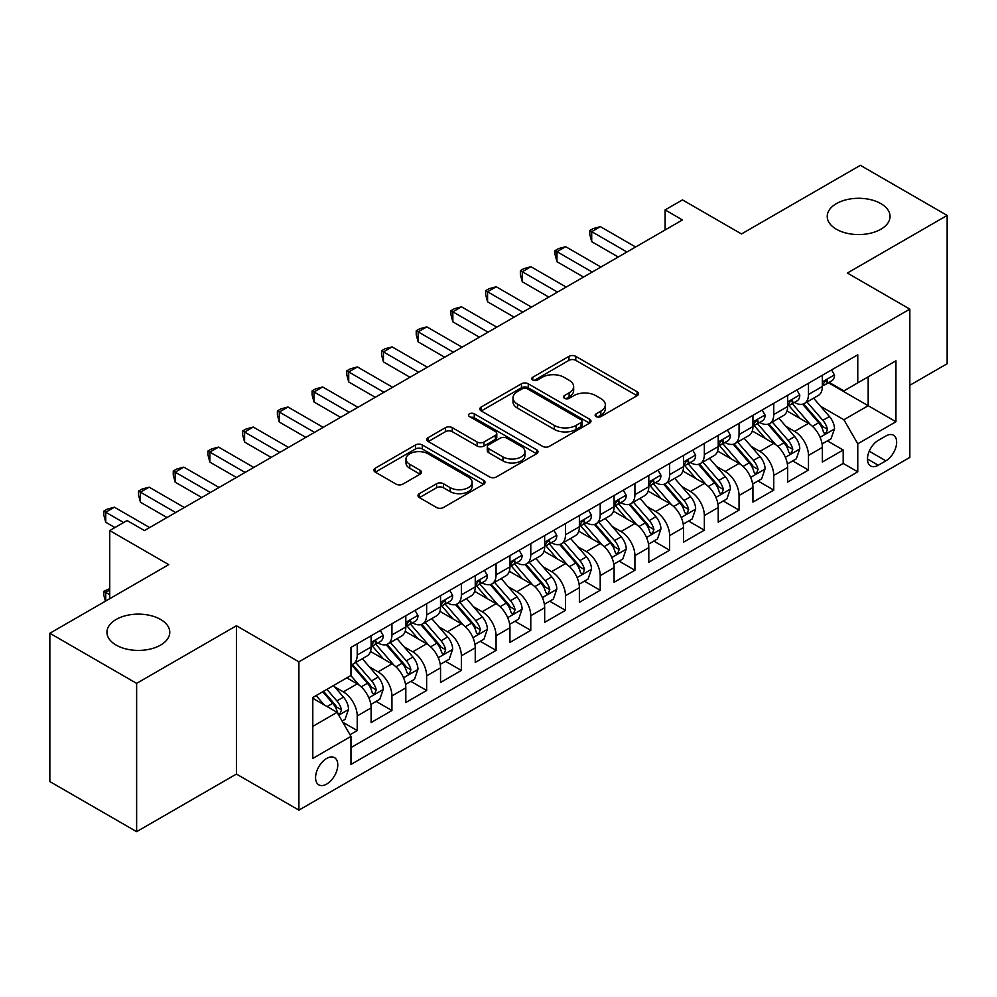 <?xml version="1.0" encoding="UTF-8"?>
<svg xmlns="http://www.w3.org/2000/svg" width="997" height="997" viewBox="0 0 997 997"><rect width="100%" height="100%" fill="white"/><g stroke="black" fill="none" stroke-linecap="round" stroke-linejoin="round"><path stroke-width="1.5" d="M596.144 416.596A3.377 1.944 0 0 0 600.904 416.596L637.108 395.684A4.823 2.779 0 0 0 638.516 393.728A4.823 2.779 0 0 0 637.108 391.759L575.78 356.353A4.823 2.779 0 0 0 568.963 356.353L532.759 377.252A3.377 1.944 0 0 0 531.775 378.623A3.377 1.944 0 0 0 532.759 380.007A3.377 1.944 0 0 0 537.533 380.007L542.218 377.302A15.416 8.898 0 0 1 564.028 377.302L569.137 380.243A15.416 8.898 0 0 1 573.649 386.537A15.416 8.898 0 0 1 569.137 392.843L564.452 395.547A3.377 1.944 0 0 0 563.467 396.918A3.377 1.944 0 0 0 564.452 398.302A3.377 1.944 0 0 0 569.225 398.302L573.911 395.597A15.416 8.898 0 0 1 595.707 395.597L600.817 398.538A15.416 8.898 0 0 1 605.341 404.832A15.416 8.898 0 0 1 600.817 411.138L596.144 413.842A3.377 1.944 0 0 0 595.147 415.213A3.377 1.944 0 0 0 596.144 416.596L596.144 413.842M160.579 619.449A31.418 18.133 0 0 0 126.345 615.51A31.418 18.133 0 0 0 106.953 632.272A31.418 18.133 0 0 0 116.151 645.096A31.418 18.133 0 0 0 150.385 649.035A31.418 18.133 0 0 0 169.777 632.272A31.418 18.133 0 0 0 160.579 619.449M880.85 203.6A31.418 18.133 0 0 0 846.615 199.674A31.418 18.133 0 0 0 827.223 216.424A31.418 18.133 0 0 0 836.421 229.248A31.418 18.133 0 0 0 870.655 233.186A31.418 18.133 0 0 0 890.047 216.424A31.418 18.133 0 0 0 880.85 203.6M326.68 784.078A15.703 9.073 120 0 0 336.936 770.232A15.703 9.073 120 0 0 334.531 757.645A15.703 9.073 120 0 0 326.68 758.43A15.703 9.073 120 0 0 316.41 772.276A15.703 9.073 120 0 0 318.828 784.863A15.703 9.073 120 0 0 326.68 784.078M419.388 493.652A4.823 2.779 0 0 0 417.98 495.621A4.823 2.779 0 0 0 419.388 497.59L436.599 507.523A4.823 2.779 0 0 0 443.416 507.523L483.62 484.305A4.823 2.779 0 0 0 485.028 482.336A4.823 2.779 0 0 0 483.62 480.38L422.292 444.961A4.823 2.779 0 0 0 415.475 444.961L375.271 468.179A4.823 2.779 0 0 0 373.85 470.148A4.823 2.779 0 0 0 375.271 472.117L396.046 484.118A4.823 2.779 0 0 0 402.863 484.118L420.073 474.173A4.823 2.779 0 0 0 421.482 472.217A4.823 2.779 0 0 0 420.073 470.248L409.767 464.29A12.886 7.44 0 0 1 405.991 459.031A12.886 7.44 0 0 1 413.942 452.152A12.886 7.44 0 0 1 427.987 453.772L468.366 477.077A12.886 7.44 0 0 1 472.142 482.336A12.886 7.44 0 0 1 464.191 489.215A12.886 7.44 0 0 1 450.146 487.608L443.416 483.719A4.823 2.779 0 0 0 436.599 483.719L419.388 493.652L419.388 497.59M909.837 385.266L947.15 363.731L947.15 215.427L860.374 165.328L741.481 233.959L682.471 199.899L665.111 209.918L682.471 219.938L144.44 530.566L127.08 520.546L109.732 530.566L109.732 598.698M136.626 683.369L136.626 831.672L236.426 774.058L236.426 625.755L136.626 683.369L49.85 633.269L168.742 564.638L109.732 530.566M236.426 625.755L298.913 661.834L909.837 309.12L909.837 457.424L298.913 810.137L298.913 661.834M947.15 215.427L847.35 273.041L909.837 309.12M542.555 446.344A4.823 2.779 0 0 0 549.372 446.344L589.576 423.127A4.823 2.779 0 0 0 590.984 421.17A4.823 2.779 0 0 0 589.576 419.201L528.248 383.795A4.823 2.779 0 0 0 521.431 383.795L481.227 407A4.823 2.779 0 0 0 479.819 408.969A4.823 2.779 0 0 0 481.227 410.938L542.555 446.344M470.821 417.319A3.377 1.944 0 0 1 474.248 417.793L474.248 413.792L536.598 449.784A4.823 2.779 0 0 1 538.006 451.753A4.823 2.779 0 0 1 536.598 453.722L496.394 476.927A4.823 2.779 0 0 1 489.577 476.927L428.249 441.521L428.249 437.596A4.823 2.779 0 0 0 426.841 439.552A4.823 2.779 0 0 0 428.249 441.521M428.249 437.596L445.46 427.651A4.823 2.779 0 0 1 452.264 427.651L477.139 442.02A4.823 2.779 0 0 0 483.956 442.02L495.372 435.427A4.823 2.779 0 0 0 496.78 433.458A4.823 2.779 0 0 0 495.372 431.489L469.475 416.547A3.377 1.944 0 0 1 468.49 415.163A3.377 1.944 0 0 1 470.572 413.369A3.377 1.944 0 0 1 474.248 413.792M136.626 831.672L49.85 781.573L49.85 633.269M350.022 734.727L357.225 730.577L342.818 722.252M334.618 686.858L343.342 691.893A19.641 11.341 60 0 1 357.225 715.946L371.108 707.92L371.108 722.551L391.933 710.537L376.143 701.414M369.339 666.819L378.05 671.853A19.641 11.341 60 0 1 391.933 695.906L405.816 687.88L405.816 702.511L426.641 690.485L410.851 681.375M404.047 646.779L412.758 651.814A19.641 11.341 60 0 1 426.641 675.866L440.537 667.84L440.537 682.471L461.362 670.445L445.559 661.335M438.755 626.739L447.479 631.774A19.641 11.341 60 0 1 461.362 655.814L475.245 647.801L475.245 662.432L496.07 650.405L480.28 641.295M473.475 606.699L482.187 611.734A19.641 11.341 60 0 1 496.07 635.774L509.953 627.761L509.953 642.392L530.778 630.366L514.988 621.256M508.183 586.66L516.895 591.695A19.641 11.341 60 0 1 530.778 615.735L544.661 607.721L544.661 622.352L565.498 610.326L549.696 601.203M542.891 566.62L551.615 571.655A19.641 11.341 60 0 1 565.498 595.695L579.382 587.682L579.382 602.313L600.206 590.286L584.416 581.164M577.599 546.58L586.323 551.603A19.641 11.341 60 0 1 600.206 575.655L614.09 567.642L614.09 582.273L634.915 570.247L619.125 561.124M612.32 526.541L621.031 531.563A19.641 11.341 60 0 1 634.915 555.616L648.798 547.602L648.798 562.233L669.635 550.207L653.833 541.084M647.028 506.501L655.739 511.523A19.641 11.341 60 0 1 669.635 535.576L683.518 527.563L683.518 542.194L704.343 530.167L688.553 521.045M681.736 486.449L690.46 491.484A19.641 11.341 60 0 1 704.343 515.536L718.226 507.523L718.226 522.154L739.051 510.128L723.261 501.005M716.457 466.409L725.168 471.444A19.641 11.341 60 0 1 739.051 495.497L752.934 487.483L752.934 502.114L773.759 490.088L757.969 480.965M751.165 446.369L759.876 451.404A19.641 11.341 60 0 1 773.759 475.457L787.655 467.443L787.655 482.062L808.48 470.048L808.48 455.417A19.641 11.341 -120 0 0 794.597 431.365L785.873 426.33M792.677 460.926L808.48 470.048M371.108 707.92A19.641 11.341 -120 0 0 357.225 683.88L346.806 677.86M405.816 687.88A19.641 11.341 -120 0 0 391.933 663.84L370.473 651.44M440.537 667.84A19.641 11.341 -120 0 0 426.641 643.8L405.181 631.4M475.245 647.801A19.641 11.341 -120 0 0 461.362 623.761L439.889 611.36M509.953 627.761A19.641 11.341 -120 0 0 496.07 603.708L474.609 591.321M544.661 607.721A19.641 11.341 -120 0 0 530.778 583.669L509.317 571.281M579.382 587.682A19.641 11.341 -120 0 0 565.498 563.629L544.026 551.241M614.09 567.642A19.641 11.341 -120 0 0 600.206 543.589L578.734 531.202M648.798 547.602A19.641 11.341 -120 0 0 634.915 523.55L613.454 511.162M683.518 527.563A19.641 11.341 -120 0 0 669.635 503.51L648.162 491.122M718.226 507.523A19.641 11.341 -120 0 0 704.343 483.47L682.87 471.07M752.934 487.483A19.641 11.341 -120 0 0 739.051 463.431L717.591 451.03M787.655 467.443A19.641 11.341 -120 0 0 773.759 443.391L752.299 430.991M885.884 435.976L878.245 440.387A15.217 8.786 120 0 0 868.3 453.797A15.217 8.786 120 0 0 870.643 465.985A15.217 8.786 120 0 0 878.245 465.238L885.884 460.826A15.217 8.786 120 0 0 895.829 447.416A15.217 8.786 120 0 0 893.486 435.215A15.217 8.786 120 0 0 885.884 435.976M312.796 726.364L337.086 712.332L350.969 736.384L350.969 764.437L857.769 471.843L857.769 443.79L843.886 419.737L820.593 406.29M350.969 736.384L312.796 758.43L312.796 697.501L350.969 675.455L350.969 647.402L857.769 354.807L857.769 382.86L895.954 360.814L895.954 421.743L857.769 443.79M377.863 642.891L378.05 642.99A19.641 11.341 60 0 0 387.87 643.962L401.754 635.949A19.641 11.341 -120 0 0 405.816 626.963L405.816 615.735M412.584 622.851L412.758 622.951A19.641 11.341 60 0 0 422.578 623.923L436.462 615.909A19.641 11.341 -120 0 0 440.537 606.924L440.537 595.695M447.292 602.811L447.479 602.911A19.641 11.341 60 0 0 457.287 603.883L471.182 595.87A19.641 11.341 -120 0 0 475.245 586.884L475.245 575.655M482 582.771L482.187 582.871A19.641 11.341 60 0 0 492.007 583.843L505.89 575.83A19.641 11.341 -120 0 0 509.953 566.844L509.953 555.616M516.72 562.719L516.895 562.831A19.641 11.341 60 0 0 526.715 563.803L540.598 555.79A19.641 11.341 -120 0 0 544.661 546.792L544.661 535.576M551.428 542.68L551.615 542.792A19.641 11.341 60 0 0 561.423 543.764L575.306 535.75A19.641 11.341 -120 0 0 579.382 526.752L579.382 515.536M586.136 522.64L586.323 522.752A19.641 11.341 60 0 0 596.144 523.724L610.027 515.711A19.641 11.341 -120 0 0 614.09 506.713L614.09 495.497M620.857 502.6L621.031 502.712A19.641 11.341 60 0 0 630.852 503.684L644.735 495.659A19.641 11.341 -120 0 0 648.798 486.673L648.798 475.457M655.565 482.56L655.739 482.673A19.641 11.341 60 0 0 665.56 483.645L679.443 475.619A19.641 11.341 -120 0 0 683.518 466.633L683.518 455.417M690.273 462.521L690.46 462.633A19.641 11.341 60 0 0 700.28 463.605L714.164 455.579A19.641 11.341 -120 0 0 718.226 446.594L718.226 435.365M724.981 442.481L725.168 442.581A19.641 11.341 60 0 0 734.988 443.553L748.872 435.539A19.641 11.341 -120 0 0 752.934 426.554L752.934 415.325M759.702 422.441L759.876 422.541A19.641 11.341 60 0 0 769.696 423.513L783.58 415.5A19.641 11.341 -120 0 0 787.655 406.514L787.655 395.286M350.969 747.6L843.188 463.431L843.188 450.008L822.363 462.022L822.363 447.391A19.641 11.341 -120 0 0 808.48 423.351L787.007 410.951M794.41 402.402L794.597 402.501A19.641 11.341 -120 0 0 804.405 403.473A19.641 11.341 -120 0 0 808.48 394.488L808.48 383.259M804.405 403.473L818.3 395.46A19.641 11.341 -120 0 0 822.363 386.475L822.363 375.246M357.225 643.788L357.225 655.017A19.641 11.341 60 0 1 353.162 664.002A19.641 11.341 60 0 1 350.969 664.8M353.162 664.002L367.046 655.989A19.641 11.341 -120 0 0 371.108 647.003L371.108 635.774M391.933 623.748L391.933 634.977A19.641 11.341 60 0 1 387.87 643.962M426.641 603.708L426.641 614.937A19.641 11.341 60 0 1 422.578 623.923M461.362 583.669L461.362 594.897A19.641 11.341 60 0 1 457.287 603.883M496.07 563.629L496.07 574.858A19.641 11.341 60 0 1 492.007 583.843M530.778 543.589L530.778 554.818A19.641 11.341 60 0 1 526.715 563.803M565.498 523.55L565.498 534.778A19.641 11.341 60 0 1 561.423 543.764M600.206 503.51L600.206 514.739A19.641 11.341 60 0 1 596.144 523.724M634.915 483.47L634.915 494.686A19.641 11.341 60 0 1 630.852 503.684M669.635 463.431L669.635 474.647A19.641 11.341 60 0 1 665.56 483.645M704.343 443.391L704.343 454.607A19.641 11.341 60 0 1 700.28 463.605M739.051 423.351L739.051 434.567A19.641 11.341 60 0 1 734.988 443.553M773.759 403.311L773.759 414.528A19.641 11.341 60 0 1 769.696 423.513M773.759 475.457L773.759 490.088M739.051 495.497L739.051 510.128M704.343 515.536L704.343 530.167M669.635 535.576L669.635 550.207M634.915 555.616L634.915 570.247M600.206 575.655L600.206 590.286M565.498 595.695L565.498 610.326M530.778 615.735L530.778 630.366M496.07 635.774L496.07 650.405M461.362 655.814L461.362 670.445M426.641 675.866L426.641 690.485M391.933 695.906L391.933 710.537M357.225 715.946L357.225 730.577M337.086 712.332L312.796 698.311M843.886 419.737L868.175 405.717L868.175 376.854L895.954 360.814M828.432 382.761L895.954 421.743M829.118 382.362L843.886 390.886L857.769 382.86M236.426 774.058L298.913 810.137M665.111 209.918L665.111 229.958M827.398 440.886L843.188 450.008M843.188 463.431L857.769 471.843M597.49 417.07L600.817 415.138A15.416 8.898 0 0 0 605.341 408.845L605.341 404.832M573.649 386.537L573.649 390.55A15.416 8.898 0 0 1 569.137 396.843L565.798 398.775M637.046 395.722L575.78 360.353A4.823 2.779 0 0 0 568.963 360.353L534.118 380.48M589.514 423.164L528.248 387.796A4.823 2.779 0 0 0 521.431 387.796L481.289 410.976M581.064 422.541A3.377 1.944 0 0 0 582.049 421.17A3.377 1.944 0 0 0 581.064 419.787L527.226 388.705A3.377 1.944 0 0 0 522.453 388.705L517.518 391.559A15.416 8.898 0 0 0 513.006 397.853A15.416 8.898 0 0 0 517.518 404.146L554.32 425.395A15.416 8.898 0 0 0 576.116 425.395L581.064 422.541L581.064 426.554A3.377 1.944 0 0 0 582.049 425.171L582.049 421.17M513.006 397.853L513.006 401.866A15.416 8.898 0 0 0 517.518 408.159L517.518 404.146M581.064 426.554L576.116 429.408A15.416 8.898 0 0 1 554.32 429.408L517.518 408.159M428.311 441.559L445.46 431.664L445.46 427.651M496.78 433.458L496.78 437.471A4.823 2.779 0 0 1 495.372 439.44L483.956 446.02A4.823 2.779 0 0 1 477.139 446.02L452.264 431.664A4.823 2.779 0 0 0 445.46 431.664M474.248 417.793L536.536 453.76M502.949 456.913A12.886 7.44 0 0 0 516.994 458.533A12.886 7.44 0 0 0 524.958 451.653A12.886 7.44 0 0 0 521.182 446.394L506.95 438.182A4.823 2.779 0 0 0 500.145 438.182L488.729 444.774A4.823 2.779 0 0 0 487.309 446.731A4.823 2.779 0 0 0 488.729 448.7L502.949 456.913L502.949 460.926A12.886 7.44 0 0 0 516.994 462.533A12.886 7.44 0 0 0 524.958 455.666L524.958 451.653M487.309 446.731L487.309 450.744A4.823 2.779 0 0 0 488.729 452.713L488.729 448.7M502.949 460.926L488.729 452.713M472.142 482.336L472.142 486.349A12.886 7.44 0 0 1 464.191 493.228A12.886 7.44 0 0 1 450.146 491.608L443.416 487.732A4.823 2.779 0 0 0 436.599 487.732L419.45 497.628M405.991 459.031L405.991 463.044A12.886 7.44 0 0 0 409.767 468.303L409.767 464.29M420.011 474.211L409.767 468.303M483.545 484.343L422.292 448.974A4.823 2.779 0 0 0 415.475 448.974L375.333 472.154M822.064 443.964L831.037 438.78L834.514 428.76A13.011 7.515 -120 0 0 829.442 416.547L813.577 398.177M810.411 424.622L792.279 403.635M800.093 418.503L789.574 406.327A31.169 17.996 -120 0 0 788.602 405.243M802.635 404.184L818.687 422.753A13.011 7.515 60 0 1 823.323 431.713L824.27 433.259L826.027 433.01L827.485 429.308A13.011 7.515 -120 0 0 822.849 420.348L806.984 401.99M803.582 403.885L820.818 423.837A6.63 3.826 60 0 1 822.488 426.429L827.485 429.308M831.56 369.937L834.514 375.046A13.011 7.515 60 0 1 831.822 380.804L825.217 384.618A13.011 7.515 -120 0 0 827.485 381.614L827.211 380.455M626.939 252.004L591.707 231.653L600.381 226.643L635.612 246.994M822.799 385.216L822.849 385.216A13.011 7.515 -120 0 0 825.217 384.618M825.803 380.642L827.485 381.614C826.663 379.658 825.279 380.455 823.323 384.019A13.011 7.515 60 0 1 822.363 385.876M618.252 257.014L591.707 241.673L591.707 231.653L589.788 230.556L593.265 228.55L600.381 226.643M591.707 241.673L589.788 234.569L589.788 230.556M787.356 464.004L796.329 458.819L799.793 448.8A13.011 7.515 -120 0 0 794.734 436.586L778.869 418.217M775.691 444.662L757.57 423.675M765.384 438.543L754.854 426.367A31.169 17.996 -120 0 0 753.894 425.283M767.927 424.224L783.966 442.793A13.011 7.515 60 0 1 788.615 451.753L789.549 453.299L791.306 453.049L792.777 449.348A13.011 7.515 -120 0 0 788.141 440.387L772.276 422.03M768.874 423.924L786.11 443.877A6.63 3.826 60 0 1 787.78 446.469L792.777 449.348M752.648 484.043L761.621 478.859L765.085 468.839A13.011 7.515 -120 0 0 760.026 456.626L744.161 438.269M740.983 464.702L722.85 443.715M730.664 458.583L720.146 446.407A31.169 17.996 -120 0 0 719.186 445.323M733.219 444.263L749.258 462.832A13.011 7.515 60 0 1 753.894 471.793L754.841 473.338L756.598 473.089L758.056 469.4A13.011 7.515 -120 0 0 753.42 460.427L737.568 442.07M734.166 443.964L751.402 463.917A6.63 3.826 60 0 1 753.071 466.509L758.056 469.4M717.94 504.083L726.9 498.899L730.377 488.879A13.011 7.515 -120 0 0 725.305 476.666L709.453 458.308M706.275 484.741L688.142 463.755M695.956 478.622L685.438 466.446A31.169 17.996 -120 0 0 684.465 465.362M698.511 464.303L714.55 482.872A13.011 7.515 60 0 1 719.186 491.845L720.133 493.378L721.89 493.129L723.348 489.44A13.011 7.515 -120 0 0 718.712 480.479L702.848 462.11M699.445 464.004L716.681 483.956A6.63 3.826 60 0 1 718.351 486.548L723.348 489.44M683.219 524.123L692.192 518.938L695.657 508.919A13.011 7.515 -120 0 0 690.597 496.705L674.732 478.348M671.554 504.781L653.434 483.794M661.248 498.674L650.717 486.486A31.169 17.996 -120 0 0 649.757 485.402M663.79 484.343L679.829 502.924A13.011 7.515 60 0 1 684.478 511.885L685.425 513.418L687.182 513.181L688.64 509.479A13.011 7.515 -120 0 0 684.004 500.519L668.14 482.149M664.737 484.043L681.973 503.996A6.63 3.826 60 0 1 683.643 506.588L688.64 509.479M796.852 389.977L799.793 395.086A13.011 7.515 60 0 1 797.102 400.844L790.509 404.657A13.011 7.515 -120 0 0 792.777 401.654L792.503 400.507M592.218 272.044L556.987 251.693L565.673 246.683L600.904 267.034M788.079 405.268L788.141 405.256A13.011 7.515 -120 0 0 790.509 404.657M791.095 400.682L792.777 401.654C791.954 399.697 790.571 400.495 788.615 404.059A13.011 7.515 60 0 1 787.655 405.916M583.544 277.054L556.987 261.725L556.987 251.693L555.08 250.596L558.557 248.589L565.673 246.683M556.987 261.725L555.08 254.609L555.08 250.596M762.132 410.016L765.085 415.126A13.011 7.515 60 0 1 762.393 420.884L755.801 424.697A13.011 7.515 -120 0 0 758.056 421.694L757.782 420.547M557.51 292.084L522.278 271.745L530.952 266.735L566.184 287.074M753.371 425.308L753.42 425.308A13.011 7.515 -120 0 0 755.801 424.697M756.387 420.722L758.056 421.694C757.246 419.737 755.851 420.535 753.894 424.099A13.011 7.515 60 0 1 752.934 425.956M548.836 297.094L522.278 281.765L522.278 271.745L520.372 270.636L523.836 268.629L530.952 266.735M522.278 281.765L520.372 274.649L520.372 270.636M727.424 430.056L730.377 435.166A13.011 7.515 60 0 1 727.685 440.923L721.08 444.737A13.011 7.515 -120 0 0 723.348 441.733L723.074 440.587M522.802 312.123L487.57 291.785L496.244 286.775L531.476 307.113M718.663 445.347L718.712 445.347A13.011 7.515 -120 0 0 721.08 444.737M721.666 440.761L723.348 441.733C722.538 439.777 721.143 440.574 719.186 444.139A13.011 7.515 60 0 1 718.226 445.995M514.116 317.133L487.57 301.804L487.57 291.785L485.651 290.675L489.128 288.669L496.244 286.775M487.57 301.804L485.651 294.688L485.651 290.675M692.716 450.096L695.657 455.205A13.011 7.515 60 0 1 692.965 460.963L686.372 464.776A13.011 7.515 -120 0 0 688.64 461.773L688.366 460.626M488.081 332.163L452.85 311.824L461.536 306.814L496.768 327.153M683.942 465.387L684.004 465.387A13.011 7.515 -120 0 0 686.372 464.776M686.958 460.813L688.64 461.773C687.818 459.816 686.434 460.614 684.478 464.178A13.011 7.515 60 0 1 683.518 466.035M479.407 337.173L452.85 321.844L452.85 311.824L450.943 310.715L454.42 308.709L461.536 306.814M452.85 321.844L450.943 314.728L450.943 310.715M648.511 544.163L657.484 538.978L660.949 528.958A13.011 7.515 -120 0 0 655.889 516.745L640.024 498.388M636.846 524.821L618.726 503.834M626.527 518.714L616.009 506.526A31.169 17.996 -120 0 0 615.049 505.442M629.082 504.382L645.121 522.964A13.011 7.515 60 0 1 649.757 531.924L650.705 533.457L652.462 533.221L653.932 529.519A13.011 7.515 -120 0 0 649.284 520.559L633.431 502.189M630.029 504.083L647.265 524.036A6.63 3.826 60 0 1 648.935 526.628L653.932 529.519M657.995 470.148L660.949 475.257A13.011 7.515 60 0 1 658.257 481.003L651.664 484.816A13.011 7.515 -120 0 0 653.932 481.813L653.658 480.666M453.373 352.203L418.142 331.864L426.816 326.854L462.047 347.193M649.234 485.427L649.284 485.427A13.011 7.515 -120 0 0 651.664 484.816M652.25 480.853L653.932 481.813C653.11 479.856 651.714 480.666 649.757 484.218A13.011 7.515 60 0 1 648.798 486.075M444.699 357.213L418.142 341.884L418.142 331.864L416.235 330.755L419.7 328.761L426.816 326.854M418.142 341.884L416.235 334.768L416.235 330.755M613.803 564.202L622.764 559.018L626.241 548.998A13.011 7.515 -120 0 0 621.168 536.785L605.316 518.428M602.138 544.861L584.005 523.874M591.819 538.754L581.301 526.566A31.169 17.996 -120 0 0 580.329 525.481M594.374 524.422L610.413 543.004A13.011 7.515 60 0 1 615.049 551.964L615.996 553.509L617.754 553.26L619.212 549.559A13.011 7.515 -120 0 0 614.576 540.598L598.711 522.229M595.309 524.123L612.544 544.075A6.63 3.826 60 0 1 614.214 546.668L619.212 549.559M623.287 490.188L626.241 495.297A13.011 7.515 60 0 1 623.549 501.042L616.956 504.856A13.011 7.515 -120 0 0 619.212 501.865L618.938 500.706M418.665 372.242L383.434 351.904L392.108 346.894L427.339 367.232M614.526 505.467L614.576 505.467A13.011 7.515 -120 0 0 616.956 504.856M617.529 500.893L619.212 501.865C618.402 499.896 617.006 500.706 615.049 504.27A13.011 7.515 60 0 1 614.09 506.115M409.979 377.252L383.434 361.923L383.434 351.904L381.527 350.794L384.992 348.8L392.108 346.894M383.434 361.923L381.527 354.807L381.527 350.794M579.083 584.242L588.056 579.07L591.52 569.038A13.011 7.515 -120 0 0 586.46 556.825L570.596 538.467M567.418 564.9L549.297 543.913M557.111 558.794L546.593 546.605A31.169 17.996 -120 0 0 545.621 545.521M559.653 544.462L575.705 563.043A13.011 7.515 60 0 1 580.341 572.004L581.288 573.549L583.046 573.3L584.504 569.599A13.011 7.515 -120 0 0 579.868 560.638L564.003 542.268M560.601 544.163L577.836 564.128A6.63 3.826 60 0 1 579.506 566.72L584.504 569.599M588.579 510.227L591.52 515.337A13.011 7.515 60 0 1 588.828 521.095L582.236 524.896A13.011 7.515 -120 0 0 584.504 521.905L584.23 520.746M383.945 392.282L348.713 371.943L357.4 366.933L392.631 387.272M579.818 525.506L579.868 525.506A13.011 7.515 -120 0 0 582.236 524.896M582.821 520.933L584.504 521.905C583.681 519.936 582.298 520.746 580.341 524.31A13.011 7.515 60 0 1 579.382 526.154M375.271 397.292L348.713 381.963L348.713 371.943L346.806 370.834L350.283 368.84L357.4 366.933M348.713 381.963L346.806 374.847L346.806 370.834M544.374 604.282L553.347 599.11L556.812 589.077A13.011 7.515 -120 0 0 551.752 576.864L535.888 558.507M532.71 584.94L514.589 563.953M522.391 578.833L511.872 566.645A31.169 17.996 -120 0 0 510.913 565.561M524.945 564.514L540.985 583.083A13.011 7.515 60 0 1 545.621 592.044L546.568 593.589L548.325 593.34L549.796 589.638A13.011 7.515 -120 0 0 545.147 580.678L529.295 562.32M525.893 564.202L543.128 584.167A6.63 3.826 60 0 1 544.798 586.759L549.796 589.638M553.871 530.267L556.812 535.377A13.011 7.515 60 0 1 554.12 541.134L547.527 544.935A13.011 7.515 -120 0 0 549.796 541.944L549.521 540.785M349.237 412.322L314.005 391.983L322.679 386.973L357.923 407.312M545.097 545.546L545.147 545.546A13.011 7.515 -120 0 0 547.527 544.935M548.113 540.972L549.796 541.944C548.973 539.975 547.59 540.785 545.621 544.35A13.011 7.515 60 0 1 544.661 546.194M340.563 417.332L314.005 402.003L314.005 391.983L312.098 390.886L315.563 388.88L322.679 386.973M314.005 402.003L312.098 394.887L312.098 390.886M509.666 624.321L518.627 619.149L522.104 609.13A13.011 7.515 -120 0 0 517.032 596.904L501.179 578.547M498.002 604.98L479.869 583.993M487.683 598.873L477.164 586.697A31.169 17.996 -120 0 0 476.192 585.6M490.237 584.554L506.277 603.123A13.011 7.515 60 0 1 510.913 612.083L511.86 613.629L513.617 613.379L515.075 609.678A13.011 7.515 -120 0 0 510.439 600.717L494.587 582.36M491.172 584.242L508.42 604.207A6.63 3.826 60 0 1 510.09 606.799L515.075 609.678M519.15 550.307L522.104 555.416A13.011 7.515 60 0 1 519.412 561.174L512.819 564.975A13.011 7.515 -120 0 0 515.075 561.984L514.801 560.825M314.529 432.362L279.297 412.023L287.971 407.013L323.202 427.352M510.389 565.586L510.439 565.586A13.011 7.515 -120 0 0 512.819 564.975M513.405 561.012L515.075 561.984C514.265 560.027 512.869 560.825 510.913 564.389A13.011 7.515 60 0 1 509.953 566.234M305.855 437.371L279.297 422.043L279.297 412.023L277.39 410.926L280.855 408.92L287.971 407.013M279.297 422.043L277.39 414.926L277.39 410.926M474.946 644.361L483.919 639.189L487.396 629.169A13.011 7.515 -120 0 0 482.324 616.956L466.459 598.586M463.293 625.019L445.161 604.032M452.974 618.913L442.456 606.737A31.169 17.996 -120 0 0 441.484 605.653M455.517 604.593L471.569 623.162A13.011 7.515 60 0 1 476.205 632.123L477.152 633.668L478.909 633.419L480.367 629.718A13.011 7.515 -120 0 0 475.731 620.757L459.866 602.4M456.464 604.282L473.7 624.247A6.63 3.826 60 0 1 475.37 626.839L480.367 629.718M484.442 570.346L487.396 575.456A13.011 7.515 60 0 1 484.704 581.214L478.099 585.015A13.011 7.515 -120 0 0 480.367 582.024L480.093 580.865M279.821 452.401L244.589 432.062L253.263 427.052L288.494 447.391M475.681 585.625L475.731 585.625A13.011 7.515 -120 0 0 478.099 585.015M478.685 581.052L480.367 582.024C479.545 580.067 478.161 580.865 476.205 584.429A13.011 7.515 60 0 1 475.245 586.273M271.134 457.411L244.589 442.082L244.589 432.062L242.67 430.966L246.147 428.959L253.263 427.052M244.589 442.082L242.67 434.966L242.67 430.966M440.238 664.401L449.211 659.229L452.675 649.209A13.011 7.515 -120 0 0 447.616 636.996L431.751 618.626M428.573 645.059L410.452 624.072M418.266 638.952L407.736 626.777A31.169 17.996 -120 0 0 406.776 625.692M420.809 624.633L436.848 643.202A13.011 7.515 60 0 1 441.497 652.163L442.431 653.708L444.188 653.459L445.659 649.757A13.011 7.515 -120 0 0 441.023 640.797L425.158 622.44M421.756 624.321L438.992 644.286A6.63 3.826 60 0 1 440.662 646.879L445.659 649.757M449.734 590.386L452.675 595.496A13.011 7.515 60 0 1 449.983 601.253L443.391 605.054A13.011 7.515 -120 0 0 445.659 602.063L445.385 600.904M245.1 472.441L209.869 452.102L218.555 447.092L253.786 467.431M440.961 605.665L441.023 605.665A13.011 7.515 -120 0 0 443.391 605.054M443.977 601.091L445.659 602.063C444.836 600.107 443.453 600.904 441.497 604.469A13.011 7.515 60 0 1 440.537 606.313M236.426 477.451L209.869 462.122L209.869 452.102L207.962 451.005L211.439 448.999L218.555 447.092M209.869 462.122L207.962 455.006L207.962 451.005M405.53 684.441L414.503 679.269L417.967 669.249A13.011 7.515 -120 0 0 412.908 657.035L397.043 638.666M393.865 665.111L375.732 644.124M383.546 658.992L373.028 646.816A31.169 17.996 -120 0 0 372.068 645.732M386.101 644.673L402.14 663.242A13.011 7.515 60 0 1 406.776 672.202L407.723 673.748L409.48 673.498L410.938 669.797A13.011 7.515 -120 0 0 406.302 660.837L390.45 642.479M387.048 644.374L404.284 664.326A6.63 3.826 60 0 1 405.953 666.918L410.938 669.797M415.014 610.426L417.967 615.535A13.011 7.515 60 0 1 415.275 621.293L408.683 625.094A13.011 7.515 -120 0 0 410.938 622.103L410.664 620.944M210.392 492.493L175.16 472.142L183.834 467.132L219.066 487.471M406.253 625.705L406.302 625.705A13.011 7.515 -120 0 0 408.683 625.094M409.269 621.131L410.938 622.103C410.128 620.146 408.733 620.944 406.776 624.508A13.011 7.515 60 0 1 405.816 626.365M201.718 497.503L175.16 482.162L175.16 472.142L173.254 471.045L176.718 469.039L183.834 467.132M175.16 482.162L173.254 475.058L173.254 471.045M370.822 704.493L379.782 699.308L383.259 689.288A13.011 7.515 -120 0 0 378.187 677.075L362.335 658.705M359.157 685.151L350.844 675.53M348.838 679.032L347.492 677.474M351.393 664.712L367.432 683.281A13.011 7.515 60 0 1 372.068 692.242L373.015 693.787L374.772 693.538L376.23 689.837A13.011 7.515 -120 0 0 371.594 680.876L355.73 662.519M352.327 664.413L369.563 684.366A6.63 3.826 60 0 1 371.233 686.958L376.23 689.837M380.306 630.465L383.259 635.575A13.011 7.515 60 0 1 380.567 641.333L373.962 645.146A13.011 7.515 -120 0 0 376.23 642.143L375.956 640.984M175.684 512.533L140.452 492.182L149.126 487.172L184.358 507.523M371.545 645.744L371.594 645.744A13.011 7.515 -120 0 0 373.962 645.146M374.548 641.171L376.23 642.143C375.42 640.186 374.025 640.984 372.068 644.548A13.011 7.515 60 0 1 371.108 646.405M166.998 517.543L140.452 502.201L140.452 492.182L138.533 491.085L142.01 489.078L149.126 487.172M140.452 502.201L138.533 495.098L138.533 491.085M342.121 721.055L345.074 719.348L348.539 709.328A13.011 7.515 -120 0 0 343.479 697.115L333.497 685.55M324.175 704.879L316.136 695.57M314.13 699.071L312.796 697.526M322.729 691.768L332.711 703.321A13.011 7.515 60 0 1 337.36 712.282L338.307 713.827L340.064 713.578L341.522 709.876A13.011 7.515 -120 0 0 336.886 700.916L326.891 689.363M323.539 691.295L334.855 704.405A6.63 3.826 60 0 1 336.525 706.998L341.522 709.876M109.732 590.087L105.732 592.392L109.732 594.698M105.408 601.191L103.825 595.296L103.825 591.283L109.732 588.629M103.825 591.283L105.732 592.392L105.732 601.004M123.616 522.553L105.732 512.221L114.418 507.211L149.65 527.563M114.929 527.563L105.732 522.254L105.732 512.221L103.825 511.125L107.302 509.118L114.418 507.211M105.732 522.254L103.825 515.137L103.825 511.125M343.342 691.893L357.225 683.88M378.05 671.853L391.933 663.84M412.758 651.814L426.641 643.8M447.479 631.774L461.362 623.761M482.187 611.734L496.07 603.708M516.895 591.695L530.778 583.669M551.615 571.655L565.498 563.629M586.323 551.603L600.206 543.589M621.031 531.563L634.915 523.55M655.739 511.523L669.635 503.51M690.46 491.484L704.343 483.47M725.168 471.444L739.051 463.431M759.876 451.404L773.759 443.391M794.597 431.365L808.48 423.351M808.48 394.488L822.363 386.475M357.225 655.017L371.108 647.003M391.933 634.977L405.816 626.963M426.641 614.937L440.537 606.924M461.362 594.897L475.245 586.884M496.07 574.858L509.953 566.844M530.778 554.818L544.661 546.792M565.498 534.778L579.382 526.752M600.206 514.739L614.09 506.713M634.915 494.686L648.798 486.673M669.635 474.647L683.518 466.633M704.343 454.607L718.226 446.594M739.051 434.567L752.934 426.554M773.759 414.528L787.655 406.514M808.48 455.417L822.363 447.391M869.234 451.217L885.884 460.826M867.49 459.019L878.245 465.238M600.817 415.138L600.817 411.138M564.452 398.302L564.452 395.547M569.137 396.843L569.137 392.843M532.759 380.007L532.759 377.252M568.963 360.353L568.963 356.353M575.78 360.353L575.78 356.353M637.108 395.684L637.108 391.759M481.227 410.938L481.227 407M521.431 387.796L521.431 383.795M528.248 387.796L528.248 383.795M589.576 423.127L589.576 419.201M554.32 429.408L554.32 425.395M576.116 429.408L576.116 425.395M452.264 431.664L452.264 427.651M477.139 446.02L477.139 442.02M483.956 446.02L483.956 442.02M495.372 439.44L495.372 435.427M536.598 453.722L536.598 449.784M436.599 487.732L436.599 483.719M443.416 487.732L443.416 483.719M450.146 491.608L450.146 487.608M420.073 474.173L420.073 470.248M375.271 472.117L375.271 468.179M415.475 448.974L415.475 444.961M422.292 448.974L422.292 444.961M483.62 484.305L483.62 480.38M820.082 437.284L834.427 429.009M822.849 420.348L829.442 416.547M812.48 426.342L818.687 422.753M834.427 374.897L822.363 381.863M785.374 457.324L799.706 449.049M788.141 440.387L794.734 436.586M777.772 446.382L783.966 442.793M750.666 477.364L764.998 469.089M753.42 460.427L760.026 456.626M743.052 466.422L749.258 462.832M715.946 497.403L730.29 489.128M718.712 480.479L725.305 476.666M708.344 486.461L714.55 482.872M681.238 517.455L695.582 509.168M684.004 500.519L690.597 496.705M673.636 506.501L679.829 502.924M799.706 394.937L787.655 401.903M764.998 414.976L752.934 421.943M730.29 435.016L718.226 441.983M695.582 455.056L683.518 462.022M646.53 537.495L660.861 529.208M649.284 520.559L655.889 516.745M638.915 526.541L645.121 522.964M660.861 475.108L648.798 482.062M611.809 557.535L626.153 549.247M614.576 540.598L621.168 536.785M604.207 546.58L610.413 543.004M626.153 495.148L614.09 502.102M577.101 577.575L591.445 569.299M579.868 560.638L586.46 556.825M569.499 566.62L575.705 563.043M591.445 515.187L579.382 522.154M542.393 597.614L556.725 589.339M545.147 580.678L551.752 576.864M534.778 586.66L540.985 583.083M556.725 535.227L544.661 542.194M507.685 617.654L522.017 609.379M510.439 600.717L517.032 596.904M500.07 606.699L506.277 603.123M522.017 555.267L509.953 562.233M472.964 637.694L487.309 629.419M475.731 620.757L482.324 616.956M465.362 626.739L471.569 623.162M487.309 575.306L475.245 582.273M438.256 657.733L452.588 649.458M441.023 640.797L447.616 636.996M430.654 646.791L436.848 643.202M452.588 595.346L440.537 602.313M403.548 677.773L417.88 669.498M406.302 660.837L412.908 657.035M395.934 666.831L402.14 663.242M417.88 615.386L405.816 622.352M368.828 697.813L383.172 689.538M371.594 680.876L378.187 677.075M361.226 686.871L367.432 683.281M383.172 635.425L371.108 642.392M338.743 715.185L348.464 709.577M336.886 700.916L343.479 697.115M327.103 706.561L332.711 703.321"/></g></svg>
